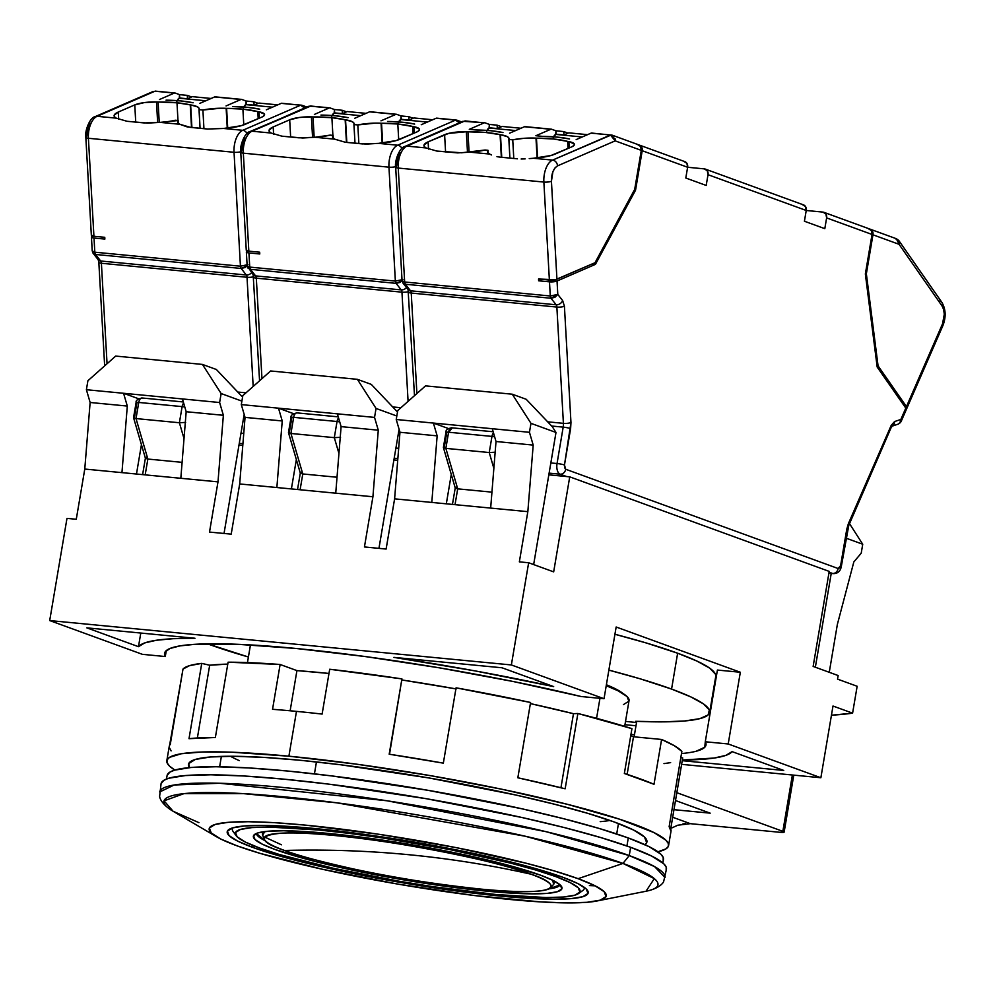 <?xml version="1.0" encoding="UTF-8"?>
<svg xmlns="http://www.w3.org/2000/svg" width="994" height="994" viewBox="0 0 994 994"><rect width="100%" height="100%" fill="white"/><g stroke="black" fill="none" stroke-linecap="round" stroke-linejoin="round"><path stroke-width="1.49" d="M316.452 761.938L314.439 773.854L316.452 761.938M609.906 820.435A201.36 23.148 9.6 0 1 600.214 821.653M599.954 698.322L596.562 718.327L599.954 698.322M624.679 726.378L629.053 700.571A191.283 21.98 -170.4 0 0 606.228 685.698L618.119 690.818L627.065 696.558L628.854 701.217L623.387 704.634M662.849 862.954L663.445 859.462A251.693 28.925 -170.4 0 0 628.283 837.967L626.928 845.969L628.283 837.967A251.693 28.925 -170.4 0 0 351.503 778.488A251.693 28.925 -170.4 0 0 167.104 775.506L166.507 779.01M596.624 901.049L646.013 891.245C659.668 888.462 663.607 882.523 663.719 881.293L666.44 869.178A256.266 29.46 -170.4 0 0 630.643 847.298L629.239 855.573A256.266 29.46 9.6 0 1 665.036 877.453L654.561 866.606L629.239 855.573L622.965 863.426L578.098 878.684A201.36 23.148 9.6 0 1 596.624 901.049A201.36 23.148 9.6 0 1 430.104 889.357A201.36 23.148 9.6 0 1 237.28 845.919L260.44 853.486L322.628 869.315L397.774 884.088L474.424 895.544L540.91 901.931L567.077 902.887L587.119 902.291L600.264 900.154L606.017 896.563L604.141 891.655L594.71 885.617L578.098 878.684L554.938 871.129L526.124 863.227L456.109 847.621L378.726 834.252L305.754 825.157L274.468 822.672L248.301 821.715L228.26 822.311L215.114 824.448L209.361 828.039L211.237 832.947L220.668 838.986L237.28 845.919A201.36 23.148 9.6 0 1 216.53 836.762A201.36 23.148 9.6 0 1 329.163 827.654A201.36 23.148 9.6 0 1 578.098 878.684L622.965 863.426A250.513 28.789 -170.4 0 0 313.259 799.921A250.513 28.789 -170.4 0 0 173.105 811.266L164.047 800.829L183.965 793.647L243.58 793.647L336.78 802.817L525.056 836.19L622.965 863.426L654.3 878.609L646.013 891.245A250.513 28.789 -170.4 0 0 622.965 863.426L629.239 855.573L546.278 831.729L386.989 800.766L219.587 783.247L174.149 784.999L159.674 791.982A256.266 29.46 9.6 0 1 347.428 795.026A256.266 29.46 9.6 0 1 629.239 855.573L630.643 847.298A256.266 29.46 -170.4 0 0 348.832 786.751A256.266 29.46 -170.4 0 0 161.078 783.707L159.661 796.032C159.363 797.225 161.127 804.134 173.105 811.266L216.53 836.762M252.774 847.41A183.045 21.036 9.6 0 1 227.204 831.779A183.045 21.036 9.6 0 1 361.319 833.954A183.045 21.036 9.6 0 1 562.616 877.205A183.045 21.036 9.6 0 1 588.175 892.836A183.045 21.036 9.6 0 1 454.072 890.661A183.045 21.036 9.6 0 1 252.774 847.41L253.085 845.521L252.774 847.41L237.665 841.11L229.105 835.619L227.39 831.158L232.621 827.89L244.574 825.952L262.789 825.405L286.583 826.275L347.03 832.09L416.71 842.502L451.711 848.963L515.352 863.14L562.616 877.205L577.713 883.504L586.286 888.984L587.988 893.444L582.757 896.712L570.804 898.663L552.589 899.197L528.796 898.327L500.355 896.079L434.018 887.804L363.667 875.652L330.368 868.681L273.822 854.281L252.774 847.41M589.405 885.567L595.157 885.84M198.924 822.659L173.105 811.266M666.166 870.048L666.191 867.128L663.781 863.798L651.791 856.12L630.643 847.298L601.171 837.681L564.493 827.617L522.012 817.515L426.376 798.716L328.828 784.142L284.023 779.172L244.201 776.003L210.902 774.786L185.393 775.556L168.657 778.265L163.799 780.34L161.065 783.744M663.172 860.307L663.197 857.437L660.836 854.169L649.057 846.627L628.283 837.967L599.332 828.511L563.312 818.634L521.601 808.718L427.668 790.255L331.859 775.941L287.85 771.046L248.748 767.94L216.033 766.747L190.985 767.492L174.546 770.164L169.775 772.189L167.104 775.531M239.243 760.609A201.36 23.148 9.6 0 1 230.484 756.26M481.357 889.145C571.513 897.545 557.348 882.473 530.846 874.148C490.763 865.165 450.145 858.692 408.969 854.728C367.805 850.777 326.318 849.348 284.532 850.466C295.69 854.964 318.639 861.127 353.367 868.942C392.63 877.516 435.297 884.25 481.357 889.145A145.522 16.724 9.6 0 1 284.532 850.466A145.522 16.724 9.6 0 1 264.379 839.309A145.522 16.724 9.6 0 1 334.021 835.457L333.81 833.966L334.021 835.457A145.522 16.724 9.6 0 1 530.846 874.148A145.522 16.724 9.6 0 1 550.589 887.717A145.522 16.724 9.6 0 1 481.357 889.145M262.652 835.208L264.777 831.568A147.92 16.997 -170.4 0 0 262.652 835.221L264.379 839.309M548.949 888.872A154.107 17.718 -170.4 0 0 560.094 884.846L548.949 888.872M486.923 891.171L486.7 889.642L486.923 891.171L459.563 888.139L399.973 879.23L370.054 873.714L315.632 861.587L275.239 849.572L262.317 844.179L254.998 839.483L253.545 835.668L258.005 832.885L268.218 831.22L283.799 830.76L328.455 833.432A156.505 17.991 9.6 0 1 561.809 887.033A156.505 17.991 9.6 0 1 486.923 891.171A156.505 17.991 9.6 0 1 325.411 864.01A156.505 17.991 9.6 0 1 254.004 834.972A156.505 17.991 9.6 0 1 328.455 833.432L385.175 840.502L445.324 850.889L499.746 863.016L540.152 875.043L553.062 880.423L560.38 885.12L561.846 888.934L557.373 891.73L547.16 893.382L531.579 893.854L486.923 891.171M235.292 833.68A178.473 20.514 9.6 0 1 232.323 828.959A178.473 20.514 9.6 0 1 232.82 827.84A178.473 20.514 -170.4 0 0 233.105 831.493L236.1 835.643A174.807 20.091 9.6 0 1 319.198 830.052L318.863 828.909L319.198 830.052A174.807 20.091 9.6 0 1 502.678 861.152A174.807 20.091 9.6 0 1 578.508 893.556A174.807 20.091 9.6 0 1 496.192 894.55A174.807 20.091 9.6 0 1 236.1 835.643M578.508 893.556L582.695 890.624A178.473 20.514 -170.4 0 0 584.174 887.257A178.473 20.514 9.6 0 1 584.273 888.487A178.473 20.514 9.6 0 1 579.912 891.966M496.192 894.55L546.066 897.545L563.474 897.023L574.88 895.172L579.875 892.053L578.247 887.791L570.059 882.548L555.634 876.534L535.53 869.961L510.506 863.103L449.723 849.559L382.541 837.954L349.751 833.444L319.198 830.052L269.312 827.07L251.917 827.592L240.498 829.443L235.503 832.562L237.131 836.824L245.319 842.055L259.745 848.081L279.848 854.641L333.847 868.396L399.079 881.218L432.837 886.66L496.192 894.55M256.353 833.469A154.107 17.718 -170.4 0 0 265.56 840.936L256.353 833.469M553.571 884.424L552.763 880.286A147.92 16.997 -170.4 0 1 553.571 884.424L550.589 887.717M530.846 874.148C499.572 861.289 391.176 840.067 334.021 835.457C269.647 828.387 242.648 836.687 284.532 850.466C326.318 849.348 367.805 850.777 408.969 854.728C450.145 858.692 490.763 865.165 530.846 874.148M248.413 657.009A272.741 31.348 9.6 0 1 209.908 644.684A272.741 31.348 9.6 0 1 207.622 643.839L248.413 657.009M715.792 676.467L715.73 676.504A272.741 31.348 -170.4 0 0 677.635 653.22A272.741 31.348 -170.4 0 0 614.938 634.259L646.262 642.969L677.635 653.22L671.571 689.078L677.635 653.22L696.931 661.06L709.629 668.105L715.419 674.18M608.862 670.118A272.741 31.348 9.6 0 1 671.571 689.078A272.741 31.348 9.6 0 1 709.666 712.363A272.741 31.348 9.6 0 1 635.713 721.309L663.11 721.868L684.642 720.973L699.776 718.662L708.076 714.984L709.356 710.039L703.566 703.963L690.855 696.918L671.571 689.078L640.198 678.827L608.862 670.118M849.535 523.664L862.73 544.24L861.214 553.198L853.834 561.933L837.358 624.443L829.257 672.304L837.358 624.443L853.834 561.933L861.214 553.198L862.73 544.24L846.105 538.176L862.73 544.24L849.535 523.664M526.186 399.277L512.283 394.208L425.531 385.871L397.749 410.534L396.233 419.493L529.454 432.303L530.97 423.345L512.283 394.208L425.531 385.871L397.749 410.534L396.233 419.493L399.973 432.278L437.149 435.857L433.409 423.071L448.493 428.563L433.409 423.071L396.233 419.493L399.973 432.278L394.606 498.851L431.794 502.43L437.149 435.857L433.409 423.071L492.278 428.725L496.018 441.51L533.194 445.088L529.454 432.303L492.278 428.725L496.018 441.51L490.663 508.083L527.839 511.661L533.194 445.088L529.454 432.303L530.97 423.345L512.283 394.208L526.186 399.277L552.254 426.637L555.994 432.465L530.97 423.345L555.994 432.465L533.654 564.58L555.994 432.465L552.254 426.637L526.186 399.277M371.271 384.38L357.368 379.323L270.616 370.973L242.822 395.637L241.306 404.595L374.539 417.405L376.055 408.447L357.368 379.323L270.616 370.973L242.822 395.637L241.306 404.595L245.046 417.381L282.234 420.959L278.494 408.174L293.565 413.666L278.494 408.174L241.306 404.595L245.046 417.381L239.691 483.954L276.866 487.532L282.234 420.959L278.494 408.174L337.364 413.839L341.104 426.625L378.279 430.191L374.539 417.405L337.364 413.839L341.104 426.625L335.736 493.186L372.924 496.764L378.279 430.191L374.539 417.405L376.055 408.447L357.368 379.323L371.271 384.38L397.501 411.988L371.271 384.38M216.344 369.482L202.441 364.425L115.689 356.076L87.907 380.739L86.391 389.71L219.624 402.52L221.14 393.549L202.441 364.425L115.689 356.076L87.907 380.739L86.391 389.71L90.131 402.483L127.307 406.061L123.567 393.276L138.651 398.78L123.567 393.276L86.391 389.71L90.131 402.483L84.776 469.056L121.951 472.635L127.307 406.061L123.567 393.276L182.436 398.942L186.176 411.727L223.364 415.293L219.624 402.52L182.436 398.942L186.176 411.727L180.821 478.288L217.997 481.866L223.364 415.293L219.624 402.52L221.14 393.549L202.441 364.425L216.344 369.482L242.573 397.091L216.344 369.482M815.353 667.235L831.245 573.339L815.353 667.235M671.77 827.952L677.821 825.206L671.77 827.952M685.537 823.616L682.928 823.927M690.321 823.666L672.677 817.242L690.321 823.666A521.688 59.963 -170.4 0 0 694.533 824.076A521.688 59.963 9.6 0 1 690.321 823.666L677.821 825.206M396.817 416.014L376.055 408.447L396.817 416.014M241.902 401.116L221.14 393.549L241.902 401.116M141.434 444.666L136.476 474.026L141.434 444.666M296.361 459.563L291.391 488.924L296.361 459.563M451.276 474.461L446.318 503.821L451.276 474.461M673.957 809.675L710.176 813.154L673.957 809.675M838.153 675.547L837.544 679.126L857.151 686.27L852.591 713.158A439.323 50.495 9.6 0 1 831.444 715.208L852.591 713.158L832.997 706.026L820.87 777.743L832.997 706.026L852.591 713.158L857.151 686.27L837.544 679.126L838.153 675.547L813.142 666.427L829.207 571.401L813.142 666.427L838.153 675.547M792.38 774.997L782.85 831.332L676.827 792.69L782.85 831.332A9.157 1.056 9.6 0 1 784.129 832.115A9.157 1.056 9.6 0 1 779.743 832.276L784.042 831.916L782.85 831.332L792.38 774.997M681.499 753.551A274.58 31.559 9.6 0 0 706.013 744.941A274.58 31.559 9.6 0 0 705.28 741.76L717.419 670.055L740.331 672.255L728.204 743.972L705.28 741.76L717.419 670.055L740.331 672.255L728.204 743.972L820.87 777.743L682.99 764.485L820.87 777.743L728.204 743.972L705.28 741.76L704.771 747.239L696.098 751.265M732.093 751.626A302.027 34.715 9.6 0 1 682.344 760.037L714.251 758.024L725.906 755.353L732.093 751.626L783.732 770.437L682.244 760.683L783.732 770.437L732.093 751.626M165.29 656.537A274.58 31.559 9.6 0 1 164.557 653.356A274.58 31.559 9.6 0 1 307.531 649.616A274.58 31.559 9.6 0 1 581.105 696.521L604.029 698.72L616.156 627.003L604.029 698.72L581.105 696.521L513.165 681.499L439.298 667.819L365.121 656.537L296.287 648.498L238.051 644.323L194.836 644.323L179.951 645.901L169.949 648.498L165.029 652.064L165.29 656.537L166.296 650.598L165.29 656.537L142.366 654.325L165.29 656.537M393.885 657.382A302.027 34.715 9.6 0 1 553.658 686.593L502.02 667.782L553.658 686.593L475.269 670.938L393.885 657.382L502.02 667.782L393.885 657.382M138.477 646.684A302.027 34.715 9.6 0 1 194.986 638.26L86.838 627.86L194.986 638.26L173.192 638.695L156.319 640.273L144.677 642.944L138.477 646.684L86.838 627.86L138.477 646.684L140.788 633.054L138.477 646.684M519.353 561.858L527.839 511.661L533.194 445.088L496.018 441.51L490.663 508.083L431.794 502.43L527.839 511.661L519.353 561.858L528.646 562.753L519.353 561.858M431.794 502.43L437.149 435.857L399.973 432.278L394.606 498.851L386.119 549.048L364.438 546.961L372.924 496.764L378.279 430.191L341.104 426.625L335.736 493.186L276.866 487.532L372.924 496.764L364.438 546.961L386.119 549.048L394.606 498.851L431.794 502.43M399.091 429.284L378.95 548.365L399.091 429.284M276.866 487.532L282.234 420.959L245.046 417.381L239.691 483.954L231.204 534.151L209.51 532.076L217.997 481.866L223.364 415.293L186.176 411.727L180.821 478.288L121.951 472.635L217.997 481.866L209.51 532.076L231.204 534.151L239.691 483.954L276.866 487.532M244.176 414.386L224.035 533.467L244.176 414.386M121.951 472.635L127.307 406.061L90.131 402.483L84.776 469.056L76.277 519.266L66.983 518.371L49.7 620.567L511.363 664.949L604.029 698.72L511.363 664.949L528.646 562.753L553.67 571.873L569.736 476.847L829.207 571.401L569.736 476.847L553.67 571.873L528.646 562.753L511.363 664.949L49.7 620.567L142.366 654.325L49.7 620.567L66.983 518.371L76.277 519.266L84.776 469.056L121.951 472.635M675.498 800.518L710.176 813.154L675.498 800.518M694.533 824.076L779.743 832.276L694.533 824.076M740.331 672.255L616.156 627.003L740.331 672.255M709.666 712.363L715.73 676.504A274.58 31.559 -170.4 0 0 716.413 675.982M636.682 721.656L634.11 736.827L636.682 721.656L635.713 721.309L636.682 721.656M634.47 734.728L630.966 734.392L634.47 734.728M624.965 724.701L635.986 725.757L624.965 724.701M238.982 445.051L242.797 445.411L238.982 445.051M393.91 459.949L397.712 460.309L393.91 459.949M548.825 474.834L569.736 476.847L548.825 474.834M625.524 721.433L636.533 722.489L625.524 721.433M623.002 693.514A187.63 21.57 9.6 0 0 606.39 684.767L615.013 688.606L623.797 694.234M335.761 115.826A54.919 13.046 176.8 0 1 348.049 117.677L335.761 115.826A54.919 13.046 176.8 0 0 320.938 115.068L335.761 115.826M402.384 122.225A54.919 13.046 176.8 0 1 414.672 124.076L402.384 122.225A54.919 13.046 176.8 0 0 387.561 121.467L402.384 122.225M307.991 106.408L310.7 106.072A3.665 1.926 95.5 0 0 310.451 106.01L250.14 131.494C244.437 132.376 239.43 146.913 240.759 152.219L246.263 250.215A5.492 1.305 -3.2 0 0 248.835 251.159L259.683 252.203L259.782 253.979L248.935 252.936L259.782 253.979L259.683 252.203L248.835 251.159L243.331 153.175A5.492 1.305 176.8 0 1 240.759 152.219A5.492 1.305 -3.2 0 0 243.331 153.175L388.952 167.166A18.302 9.642 -84.5 0 1 397.65 145.211L378.528 143.372L396.134 140.589L416.722 132.016L419.07 130.525L419.369 129.034L413.951 126.723A109.825 26.105 -3.2 0 0 412.721 126.511L413.119 133.581L412.721 126.511L397.811 124.014L381.534 123.256L382.653 143.024L381.534 123.256A109.825 26.105 -3.2 0 0 381.062 123.231L382.181 143.074L381.062 123.231L375.247 123.132L357.815 124.933L353.939 124.561L354.982 143.198L353.939 123.119L352.472 121.79L345.552 119.814L346.819 142.415L345.552 119.814A109.825 26.105 -3.2 0 0 345.166 119.752L346.434 142.378L345.166 119.752L331.897 117.677L332.891 135.383L331.897 117.677A54.919 13.046 176.8 0 1 345.166 119.752A109.825 26.105 176.8 0 1 345.552 119.814A24.713 5.877 176.8 0 1 354.125 123.741A24.713 5.877 176.8 0 1 353.939 124.561L357.815 124.933L358.871 143.571L357.815 124.933A24.713 5.877 176.8 0 1 381.062 123.231A109.825 26.105 176.8 0 1 381.534 123.256A54.919 13.046 176.8 0 1 397.811 124.014L398.706 139.769L397.811 124.014A54.919 13.046 176.8 0 1 412.721 126.511A109.825 26.105 176.8 0 1 413.951 126.723L414.312 133.059L413.951 126.723A18.302 4.349 176.8 0 1 419.505 129.493A18.302 4.349 176.8 0 1 416.722 132.016L400.234 139.16A27.459 6.523 176.8 0 1 378.528 143.372L366.227 144.105L345.452 142.291L334.667 139.16A27.459 6.523 176.8 0 1 332.543 136.837A27.459 6.523 176.8 0 1 333.102 135.408L333.251 138.191L333.102 135.408L330.157 135.122A27.459 6.523 176.8 0 1 315.011 137.271L302.71 138.004L281.936 136.178L271.151 133.047A27.459 6.523 176.8 0 1 269.026 130.723A27.459 6.523 176.8 0 1 273.201 126.946L289.689 119.802A18.302 4.349 176.8 0 1 311.408 116.87A109.825 26.105 176.8 0 1 313.011 116.919A54.919 13.046 176.8 0 1 331.897 117.677L313.011 116.919L314.166 137.321L313.011 116.919A109.825 26.105 -3.2 0 0 311.408 116.87L312.576 137.445L311.408 116.87L299.231 117.491L289.689 119.802L290.646 137.023L289.689 119.802L273.201 126.946L273.611 134.19L273.201 126.946L269.113 130.102L269.362 131.643L271.151 133.047L252.029 131.208A5.492 4.485 -113.5 0 0 250.078 131.531M331.698 116.422L334.158 113.117L360.71 115.677L334.158 113.117A6.411 3.367 95.5 0 0 332.058 115.515M398.308 122.821L400.768 119.528L427.321 122.076L400.768 119.528A6.411 3.367 95.5 0 0 398.681 121.914M413.852 117.951L432.663 119.765L413.852 117.951M400.768 119.528L409.006 120.063L413.156 118.261L409.006 120.063L408.807 116.683L413.156 118.261L408.807 116.683L409.006 120.063L401.253 119.317L401.067 115.938L408.807 116.683L401.067 115.938L396.681 114.335A3.665 1.926 95.5 0 0 395.885 114.372A3.665 1.926 -84.5 0 1 396.432 114.273A3.665 1.926 -84.5 0 1 396.681 114.335L401.067 115.938L400.768 119.528M347.241 111.552L366.041 113.353L347.241 111.552M334.158 113.117L342.383 113.651L346.533 111.85L342.383 113.651L342.197 110.272L346.533 111.85L342.197 110.272L342.383 113.651L334.643 112.906L334.456 109.526L342.197 110.272L334.456 109.526L330.07 107.936A3.665 1.926 95.5 0 0 329.262 107.961A3.665 1.926 -84.5 0 1 329.809 107.874A3.665 1.926 -84.5 0 1 330.07 107.936L334.456 109.526L334.158 113.117M334.307 437.646L290.931 433.471L293.665 417.343L337.041 421.506L334.307 437.646L338.942 453.45L334.307 437.646L340.557 437.31L334.307 437.646L290.931 433.471L293.665 417.343L337.041 421.506A5.492 2.895 -84.5 0 1 338.556 417.94L337.041 421.506L339.712 421.866A5.492 0.634 -170.4 0 0 337.041 421.506L334.307 437.646M459.787 122.66L457.29 120.286L455.525 120.112A3.665 1.926 -84.5 0 1 456.072 120.013A3.665 1.926 -84.5 0 1 456.333 120.075L436.155 118.249A3.665 1.926 -84.5 0 1 436.962 118.211A3.665 1.926 95.5 0 0 436.714 118.149A3.665 1.926 95.5 0 0 436.155 118.249L421.257 124.71L436.155 118.249L455.525 120.112L397.65 145.211A18.302 9.642 95.5 0 0 388.952 167.166L243.331 153.175A18.302 9.642 -84.5 0 1 252.029 131.208A18.302 9.642 95.5 0 0 243.331 153.175L248.835 251.159L246.338 249.966M297.355 412.97A5.492 2.895 95.5 0 0 296.97 412.883A5.492 2.895 95.5 0 0 293.665 417.343A5.492 2.895 -84.5 0 1 296.933 412.883A5.492 2.895 -84.5 0 1 297.355 412.97M247.208 251.233L246.512 252.252L248.935 252.936A5.492 1.305 176.8 0 1 246.363 251.979A5.492 1.305 176.8 0 1 247.208 251.233M92.231 250.91L93.125 253.271L95.523 254.464L241.157 268.455L246.313 275.003A3.665 1.926 -84.5 0 1 247.021 277.264L101.4 263.261L107.054 363.742L101.4 263.261A5.492 1.305 176.8 0 1 98.828 262.304A5.492 1.305 -3.2 0 0 101.4 263.261A3.665 1.926 95.5 0 0 100.692 261A5.492 4.088 141.7 0 1 98.207 259.72A5.492 4.088 -38.3 0 0 100.692 261L95.523 254.464L241.157 268.455L247.146 265.833L253.147 274.642A5.492 4.088 -38.3 0 0 255.607 275.897L250.451 269.349L247.792 267.796M253.135 274.617A5.492 4.088 141.7 0 0 255.607 275.897A3.665 1.926 95.5 0 1 256.315 278.158L401.949 292.161A3.665 1.926 -84.5 0 0 401.241 289.9A5.492 4.088 -38.3 0 0 406.534 287.589A5.492 4.088 141.7 0 1 401.241 289.9L255.607 275.897L401.241 289.9L396.072 283.352L402.073 280.73L399.986 282.42L396.072 283.352A3.665 1.926 -84.5 0 1 395.363 281.091L396.072 283.352L250.451 269.349L249.742 267.088A3.665 1.926 95.5 0 0 250.451 269.349L396.072 283.352L401.241 289.9A3.665 1.926 -84.5 0 1 401.949 292.161L256.315 278.158L261.969 378.639L256.315 278.158A5.492 1.305 176.8 0 1 253.743 277.202A5.492 1.305 -3.2 0 0 256.315 278.158A3.665 1.926 95.5 0 0 255.607 275.897L250.451 269.349L247.978 268.094M289.44 431.806L291.801 417.902A5.492 0.634 9.6 0 1 291.031 417.43A5.492 0.634 9.6 0 1 293.665 417.343A5.492 0.634 -170.4 0 0 291.031 417.43C290.583 415.417 292.571 413.902 296.97 412.883L338.246 416.859M337.028 477.244L302.785 473.952L290.931 433.471L288.571 432.8L290.931 433.471L302.785 473.952L337.028 477.244M300.101 489.769L302.785 473.952L300.424 473.281L302.785 473.952L300.101 489.769M250.14 131.494A5.492 4.485 66.5 0 1 252.029 131.208L310.7 106.072M245.232 138.042L243.083 141.807L241.592 151.461L243.083 141.807L245.232 138.042M459.377 122.834L455.525 120.112L397.65 145.211L378.528 143.372L362.487 143.919L345.452 142.291L334.667 139.16L315.011 137.271L330.157 135.122L333.102 135.408L332.667 137.371L334.667 139.16L315.011 137.271L298.97 137.818L281.936 136.178L271.151 133.047L252.029 131.208L307.941 106.507M246.363 251.979L247.146 265.796L249.742 267.088L395.363 281.091L402.881 279.538L395.363 281.091L388.952 167.166A5.492 1.305 -3.2 0 0 395.649 166.657A5.492 1.305 176.8 0 1 388.952 167.166L395.363 281.091L249.68 267.088M300.437 472.796L301.294 472.299M309.904 106.109L329.262 107.961L314.365 114.434L329.262 107.961L309.904 106.109A3.665 1.926 95.5 0 1 310.451 106.01L329.809 107.874M354.634 118.311L369.544 111.837A3.665 1.926 -84.5 0 1 370.352 111.8A3.665 1.926 95.5 0 0 370.091 111.75A3.665 1.926 95.5 0 0 369.544 111.837L395.885 114.372L380.975 120.833L395.885 114.372L369.544 111.837L354.634 118.311M249.742 267.088L248.935 252.936L249.742 267.088M397.625 411.218L396.768 411.131L397.625 411.218M392.767 406.944L400.905 407.726L392.767 406.944M394.196 458.234L397.848 458.582L394.196 458.234M398.681 448.306L395.923 448.046L398.681 448.306M455.525 120.112L459.39 122.821M401.949 292.161L408.087 401.352L401.949 292.161A5.492 1.305 -3.2 0 0 408.633 291.64A5.492 1.305 176.8 0 1 401.949 292.161M397.65 145.211A5.492 4.485 66.5 0 1 401.924 148.454A5.492 4.485 -113.5 0 0 397.65 145.211M397.998 156.704L396.507 166.358L397.998 156.704L400.147 152.939M166.818 760.708A254.439 29.248 9.6 0 0 174.845 770.077L169.452 766.051L167.067 762.746L167.091 759.851L169.527 757.353L181.517 753.713L202.59 751.986L231.925 752.209L288.894 756.198A254.439 29.248 9.6 0 1 543.594 798.493A254.439 29.248 9.6 0 1 668.577 845.571A254.439 29.248 9.6 0 1 657.916 851.783L665.868 848.926L668.303 846.428L668.328 843.521L665.943 840.228L654.027 832.599L619.374 819.143L567.35 804.308L502.442 789.36L430.228 775.618L356.945 764.224L288.894 756.198L296.473 711.381A254.439 29.248 -170.4 0 1 322.118 714.077L329.697 669.248L322.118 714.077A254.439 29.248 -170.4 0 0 296.473 711.381A254.439 29.248 -170.4 0 0 272.542 709.306L280.122 664.489L296.933 670.602L290.136 710.785L296.933 670.602L328.989 673.46A221.488 25.459 -170.4 0 0 296.933 670.602L280.122 664.489L228.098 662.19L215.363 737.498L189.009 738.691L201.745 663.383L189.506 665.657L183.008 669.061L170.272 744.369A254.439 29.248 -170.4 0 0 169.253 746.357L166.818 760.708A254.439 29.248 9.6 0 1 288.894 756.198L296.473 711.381A254.439 29.248 -170.4 0 0 272.542 709.306L280.122 664.489A254.439 29.248 -170.4 0 0 228.098 662.19L215.363 737.498A254.439 29.248 -170.4 0 0 189.009 738.691L201.745 663.383A254.439 29.248 -170.4 0 0 183.008 669.061L169.228 747.389L171.117 750.905M189.469 767.629A232.472 26.714 9.6 0 1 188.475 764.374A232.472 26.714 9.6 0 1 358.797 767.132A232.472 26.714 9.6 0 1 614.441 822.05L633.625 830.065L644.51 837.023L646.672 842.688L644.907 844.664A232.472 26.714 9.6 0 0 646.92 841.906A232.472 26.714 9.6 0 0 614.441 822.05L587.702 813.328L554.428 804.208L515.898 795.038L429.147 777.991L340.656 764.771L300.014 760.248L263.882 757.391L233.677 756.272L210.542 756.968L195.358 759.441L188.723 763.578L189.469 767.629M654.015 784.291L624.356 773.481L631.936 728.652L624.356 773.481A254.439 29.248 -170.4 0 1 654.015 784.291L661.594 739.461L633.489 736.765A221.488 25.459 -170.4 0 0 630.768 735.585L633.489 736.765L627.127 774.376L633.489 736.765L661.594 739.461L654.015 784.291M201.745 663.383L209.684 665.234L197.371 737.983L209.684 665.234L201.745 663.383M401.924 678.902L389.511 754.26L401.924 678.902A254.439 29.248 -170.4 0 0 329.697 669.248L401.924 678.902L389.188 754.21L443.336 763.144A254.439 29.248 -170.4 0 0 389.188 754.21L401.924 678.902M456.072 687.836L443.336 763.144L456.072 687.836A254.439 29.248 -170.4 0 1 530.572 702.485L456.072 687.836M517.837 777.78L530.572 702.485L517.837 777.78L565.151 788.789A254.439 29.248 -170.4 0 0 517.837 777.78M573.476 713.692L577.887 713.493L565.151 788.789L577.887 713.493L573.476 713.692A245.282 28.192 -170.4 0 0 530.386 703.603L573.476 713.692L560.939 787.745L573.476 713.692M668.577 845.571L671 831.232A254.439 29.248 -170.4 0 0 669.136 826.685L681.872 751.377A254.439 29.248 -170.4 0 0 661.594 739.461L674.441 745.786L681.872 751.377L669.136 826.685L670.987 831.27M680.815 757.614L682.704 757.925L670.689 829.008L682.704 757.925L680.815 757.614M455.898 688.879A245.282 28.192 -170.4 0 0 402.061 679.995L456.221 688.941M227.763 664.116A245.282 28.192 -170.4 0 0 209.684 665.234L227.763 664.116M631.936 728.652A254.439 29.248 -170.4 0 0 577.887 713.493L631.936 728.652M663.98 763.603L670.627 762.634M180.846 100.928A54.919 13.046 176.8 0 1 193.134 102.78L180.846 100.928A54.919 13.046 176.8 0 0 166.023 100.17L180.846 100.928M247.456 107.327A54.919 13.046 176.8 0 1 259.745 109.178L247.456 107.327A54.919 13.046 176.8 0 0 232.633 106.582L247.456 107.327M85.832 137.334A5.492 1.305 -3.2 0 0 88.404 138.278L234.037 152.281A18.302 9.642 -84.5 0 1 242.735 130.313L223.613 128.475L241.219 125.704L261.795 117.118L264.143 115.627L264.454 114.148L259.036 111.825A109.825 26.105 -3.2 0 0 257.794 111.614L258.192 118.684L257.794 111.614L242.896 109.129L226.62 108.358L227.725 128.127L226.62 108.358A109.825 26.105 -3.2 0 0 226.147 108.334L227.253 128.176L226.147 108.334L220.333 108.234L202.9 110.036L199.011 109.663L200.067 128.313L199.024 108.222L197.557 106.892L190.637 104.917L191.904 127.518L190.637 104.917A109.825 26.105 -3.2 0 0 190.239 104.867L191.519 127.48L190.239 104.867L176.982 102.792L177.976 120.498L176.982 102.792A54.919 13.046 176.8 0 1 190.239 104.867A109.825 26.105 176.8 0 1 190.637 104.917A24.713 5.877 176.8 0 1 199.198 108.843A24.713 5.877 176.8 0 1 199.011 109.663L202.9 110.036L203.944 128.686L202.9 110.036A24.713 5.877 176.8 0 1 226.147 108.334A109.825 26.105 176.8 0 1 226.62 108.358A54.919 13.046 176.8 0 1 242.896 109.129L243.778 124.871L242.896 109.129A54.919 13.046 176.8 0 1 257.794 111.614A109.825 26.105 176.8 0 1 259.036 111.825L259.397 118.162L259.036 111.825A18.302 4.349 176.8 0 1 264.578 114.596A18.302 4.349 176.8 0 1 261.795 117.118L245.319 124.262A27.459 6.523 176.8 0 1 223.613 128.475L207.572 129.034L187.133 126.884L179.752 124.262A27.459 6.523 176.8 0 1 177.628 121.939A27.459 6.523 176.8 0 1 178.174 120.51L178.336 123.293L178.174 120.51L175.242 120.224A27.459 6.523 176.8 0 1 160.096 122.374L147.783 123.107L127.008 121.28L116.223 118.149A27.459 6.523 176.8 0 1 114.111 115.826A27.459 6.523 176.8 0 1 118.286 112.049L134.762 104.904A18.302 4.349 176.8 0 1 156.493 101.972A109.825 26.105 176.8 0 1 158.096 102.022A54.919 13.046 176.8 0 1 176.982 102.792L158.096 102.022L159.239 122.424L158.096 102.022A109.825 26.105 -3.2 0 0 156.493 101.972L157.648 122.548L156.493 101.972L144.304 102.593L134.762 104.904L135.731 122.125L134.762 104.904L118.286 112.049L118.696 119.292L118.286 112.049L114.198 115.205L114.447 116.745L116.223 118.149L97.101 116.31A5.492 4.485 -113.5 0 0 95.163 116.633M176.783 101.525L179.231 98.22L205.783 100.779L179.231 98.22A6.411 3.367 95.5 0 0 177.143 100.618M243.393 107.924L245.853 104.631L272.406 107.178L245.853 104.631A6.411 3.367 95.5 0 0 243.754 107.017M258.937 103.065L277.736 104.867L258.937 103.065M245.853 104.631L254.079 105.165L258.229 103.364L254.079 105.165L253.892 101.786L258.229 103.364L253.892 101.786L254.079 105.165L246.338 104.42L246.152 101.04L253.892 101.786L246.152 101.04L241.766 99.437A3.665 1.926 95.5 0 0 240.958 99.475A3.665 1.926 -84.5 0 1 241.505 99.388A3.665 1.926 -84.5 0 1 241.766 99.437L246.152 101.04L245.853 104.631M192.314 96.654L211.126 98.468L192.314 96.654M179.231 98.22L187.468 98.754L191.618 96.952L187.468 98.754L187.282 95.374L191.618 96.952L187.282 95.374L187.468 98.754L179.715 98.008L179.529 94.629L187.282 95.374L179.529 94.629L175.155 93.038A3.665 1.926 95.5 0 0 174.348 93.076A3.665 1.926 -84.5 0 1 174.894 92.976A3.665 1.926 -84.5 0 1 175.155 93.038L179.529 94.629L179.231 98.22M304.86 107.762L302.375 105.389L300.598 105.215A3.665 1.926 -84.5 0 1 301.157 105.115A3.665 1.926 -84.5 0 1 301.406 105.178L281.24 103.351A3.665 1.926 -84.5 0 1 282.048 103.314A3.665 1.926 95.5 0 0 281.787 103.252A3.665 1.926 95.5 0 0 281.24 103.351L266.33 109.812L281.24 103.351L300.598 105.215L242.735 130.313A18.302 9.642 95.5 0 0 234.037 152.281L88.404 138.278A18.302 9.642 -84.5 0 1 97.101 116.31A18.302 9.642 95.5 0 0 88.404 138.278L93.921 236.274L88.404 138.278A5.492 1.305 176.8 0 1 85.832 137.321L91.349 235.317A5.492 1.305 -3.2 0 0 93.921 236.274L104.768 237.305L104.867 239.082L94.02 238.038L104.867 239.082L104.768 237.305L93.921 236.274L91.423 235.081M179.392 422.748L136.016 418.573L138.75 402.446L182.126 406.608L179.392 422.748L184.014 438.553L179.392 422.748L185.63 422.413L179.392 422.748L136.016 418.573L138.75 402.446L182.126 406.608A5.492 2.895 -84.5 0 1 183.642 403.042L182.126 406.608L184.785 406.968A5.492 0.634 -170.4 0 0 182.126 406.608L179.392 422.748M142.44 398.072A5.492 2.895 95.5 0 0 142.055 397.985A5.492 2.895 95.5 0 0 138.75 402.446A5.492 2.895 -84.5 0 1 142.018 397.985A5.492 2.895 -84.5 0 1 142.44 398.072M92.28 236.336L91.585 237.355L94.02 238.038A5.492 1.305 176.8 0 1 91.448 237.094A5.492 1.305 176.8 0 1 92.28 236.336M247.146 265.845L245.071 267.523L241.157 268.455A3.665 1.926 -84.5 0 1 240.436 266.193L241.157 268.455L246.313 275.003A3.665 1.926 -84.5 0 1 247.021 277.264L101.4 263.261A3.665 1.926 95.5 0 0 100.692 261L246.313 275.003L100.692 261L95.523 254.464L92.877 252.898M104.656 365.879L98.828 262.304L98.22 259.745L93.051 253.197M134.525 416.921L136.874 403.005A5.492 0.634 9.6 0 1 136.116 402.533A5.492 0.634 9.6 0 1 138.75 402.446A5.492 0.634 -170.4 0 0 136.116 402.545C135.669 400.532 137.644 399.016 142.055 397.985L183.318 401.961M182.101 462.347L147.857 459.054L136.016 418.573L133.656 417.902L136.016 418.573L147.857 459.054L182.101 462.347M145.186 474.871L147.857 459.054L145.497 458.383L147.857 459.054L145.186 474.871M174.894 92.976L155.785 91.175A3.665 1.926 95.5 0 0 155.524 91.113A3.665 1.926 95.5 0 0 154.977 91.212L155.785 91.175M90.305 123.144L88.168 126.921L86.664 136.563M300.598 105.215L304.475 107.924L300.598 105.215L242.735 130.313L223.613 128.475L207.572 129.034L190.525 127.394L179.752 124.262L160.096 122.374L178.174 120.51L177.752 122.473L179.752 124.262L160.096 122.374L144.055 122.921L127.008 121.28L116.223 118.149L97.101 116.31L153.014 91.61M91.448 237.094L92.218 250.898L94.815 252.19L240.436 266.193L247.953 264.64L240.436 266.193L234.037 152.281A5.492 1.305 -3.2 0 0 240.734 151.759A5.492 1.305 176.8 0 1 234.037 152.281L240.436 266.193L94.815 252.19A3.665 1.926 95.5 0 0 95.523 254.464L94.765 252.19M145.522 457.899L146.367 457.402M85.832 137.321C84.515 132.016 89.522 117.491 95.225 116.596A5.492 4.485 66.5 0 1 97.101 116.31L154.977 91.212L174.348 93.076L159.438 99.537L174.348 93.076L154.977 91.212M199.719 103.413L214.629 96.94A3.665 1.926 -84.5 0 1 215.425 96.915A3.665 1.926 95.5 0 0 215.176 96.853A3.665 1.926 95.5 0 0 214.629 96.94L240.958 99.475L226.06 105.948L240.958 99.475L214.629 96.94L199.719 103.413M94.815 252.19L94.02 238.038L94.815 252.19M242.71 396.32L241.84 396.246L242.71 396.32M237.839 392.046L245.99 392.829L237.839 392.046M239.281 443.336L242.934 443.684L239.281 443.336M243.754 433.409L240.995 433.148L243.754 433.409M247.021 277.264L253.172 386.455L247.021 277.264A5.492 1.305 -3.2 0 0 253.706 276.754A5.492 1.305 176.8 0 1 247.021 277.264M242.735 130.313A5.492 4.485 66.5 0 1 247.009 133.556A5.492 4.485 -113.5 0 0 242.735 130.313M246.313 275.003A5.492 4.088 -38.3 0 0 251.606 272.691A5.492 4.088 141.7 0 1 246.313 275.003M486.613 131.307L489.073 128.015L515.625 130.562L489.073 128.015A6.411 3.367 95.5 0 0 486.985 130.4M553.236 137.719L555.696 134.414L582.248 136.973L555.696 134.414A6.411 3.367 95.5 0 0 553.596 136.812M568.767 132.848L587.578 134.662L568.767 132.848M555.696 134.414L563.921 134.948L568.071 133.159L563.735 131.568L563.921 134.948L568.071 133.159L563.735 131.568L563.921 134.948L556.18 134.215L555.981 130.823L551.608 129.232A3.665 1.926 95.5 0 0 550.8 129.27L535.89 135.731L542.476 136.364L535.89 135.731L550.8 129.27A3.665 1.926 -84.5 0 1 551.347 129.17A3.665 1.926 -84.5 0 1 551.608 129.232L555.981 130.823L563.735 131.568L555.981 130.823L555.696 134.414M502.156 126.449L520.968 128.251L502.156 126.449M489.073 128.015L497.311 128.549L501.461 126.747L497.112 125.169L497.311 128.549L501.461 126.747L497.112 125.169L497.311 128.549L489.557 127.804L489.371 124.424L484.985 122.821A3.665 1.926 95.5 0 0 484.19 122.858L469.28 129.332L475.865 129.965L469.28 129.332L484.19 122.858A3.665 1.926 -84.5 0 1 484.737 122.771A3.665 1.926 -84.5 0 1 484.985 122.821L489.371 124.424L497.112 125.169L489.371 124.424L489.073 128.015M485.084 150.019L488.017 150.305L488.178 153.088L488.017 150.305L487.594 152.268L489.582 154.045A27.459 6.523 176.8 0 1 487.47 151.734A27.459 6.523 176.8 0 1 488.017 150.305L485.084 150.019A27.459 6.523 176.8 0 1 469.938 152.157L457.625 152.89L436.851 151.076L461.614 152.778L485.084 150.019M491.521 154.965L489.582 154.045L469.938 152.157L489.582 154.045L491.521 154.965M496.975 156.679L500.367 157.176L496.975 156.679M500.367 157.176L517.414 158.816L500.367 157.176M521.142 159.003L525.13 158.891L521.142 159.003M529.243 158.593L533.455 158.27L529.243 158.593M555.161 154.058A27.459 6.523 176.8 0 1 533.455 158.27L551.061 155.486L571.637 146.913L573.985 145.422L574.296 143.931L568.879 141.62A18.302 4.349 176.8 0 1 574.42 144.391A18.302 4.349 176.8 0 1 571.637 146.913L555.161 154.058M428.128 141.844L428.526 149.088L428.128 141.844L424.04 145L424.289 146.54L426.066 147.944A27.459 6.523 176.8 0 1 423.953 145.621A27.459 6.523 176.8 0 1 428.128 141.844L444.604 134.699A18.302 4.349 176.8 0 1 466.335 131.755L467.491 152.343L466.335 131.755A109.825 26.105 176.8 0 1 467.938 131.817L469.081 152.219L467.938 131.817A54.919 13.046 176.8 0 1 500.081 134.65A109.825 26.105 176.8 0 1 500.479 134.712A24.713 5.877 176.8 0 1 509.04 138.638A24.713 5.877 176.8 0 1 508.853 139.458L509.897 158.096L508.866 138.017L507.4 136.687L500.479 134.712L501.746 157.313L500.479 134.712A109.825 26.105 -3.2 0 0 500.081 134.65L501.349 157.276L500.081 134.65L485.681 132.475L467.938 131.817A109.825 26.105 -3.2 0 0 466.335 131.755L448.729 133.382L428.128 141.844M638.483 144.888L641.503 146.777L642.211 150.715L635.539 190.214L634.309 190.102L635.539 190.214L595.418 264.367L591.989 264.044L595.418 264.367L557.038 281.016L549.483 281.836L550.278 295.988L550.987 298.25L556.155 304.785A3.665 1.926 -84.5 0 1 556.864 307.059A5.492 1.305 -3.2 0 0 564.418 306.239L562.654 300.586A5.492 4.088 141.7 0 1 556.155 304.785L410.534 290.795L405.366 284.247L550.987 298.25L557.796 294.435L554.913 297.318L550.987 298.25L556.155 304.785A5.492 4.088 -38.3 0 0 562.654 300.586L557.796 294.435L550.278 295.988L404.657 281.985L398.246 168.061A18.302 9.642 -84.5 0 1 406.944 146.106L426.066 147.944L436.851 151.076L426.066 147.944L406.944 146.106A18.302 9.642 95.5 0 0 398.246 168.061L543.867 182.064A5.492 1.305 -3.2 0 0 551.434 181.256C551.434 173.565 553.472 168.446 557.522 165.874A5.492 4.485 -113.5 0 0 552.577 160.109A18.302 9.642 95.5 0 0 543.867 182.064A18.302 9.642 -84.5 0 1 552.577 160.109L533.455 158.27L552.577 160.109A5.492 4.485 66.5 0 1 557.522 165.874L615.187 140.862L641.292 150.38L634.694 189.382L595.021 262.727L555.472 279.699L538.537 279.016L538.636 280.793L541.978 279.351L538.636 280.793L549.483 281.836L538.636 280.793L538.537 279.016L549.384 280.06A5.492 1.305 -3.2 0 0 556.938 279.239L551.434 181.256L552.925 171.602L555.074 167.837L557.522 165.874L615.187 140.862L612.205 135.184L610.44 134.998L614.777 138.7M445.573 151.908L444.604 134.699L445.573 151.908M513.786 158.468L512.742 139.831L508.853 139.458L512.742 139.831A24.713 5.877 176.8 0 1 535.977 138.129L537.095 157.971L535.977 138.129A109.825 26.105 176.8 0 1 536.449 138.154L537.568 157.922L536.449 138.154A54.919 13.046 176.8 0 1 567.636 141.409A109.825 26.105 176.8 0 1 568.879 141.62L569.227 147.957L568.879 141.62A109.825 26.105 -3.2 0 0 567.636 141.409L568.034 148.466L567.636 141.409L553.857 139.023L536.449 138.154A109.825 26.105 -3.2 0 0 535.977 138.129L524.111 138.29L512.742 139.831L513.786 158.468M448.58 432.228L491.968 436.403L489.234 452.543L445.859 448.369L448.58 432.228L491.968 436.403A5.492 2.895 -84.5 0 1 493.484 432.825L491.968 436.403L494.627 436.764A5.492 0.634 -170.4 0 0 491.968 436.403L489.234 452.543L493.856 468.348L489.234 452.543L495.472 452.208L489.234 452.543L445.859 448.369L448.58 432.228L452.27 427.867A5.492 2.895 95.5 0 0 451.885 427.78A5.492 2.895 95.5 0 0 448.58 432.228A5.492 0.634 -170.4 0 0 445.946 432.328L448.58 432.228M637.552 144.552L640.571 146.441L641.292 150.38L634.694 189.382L595.021 262.727L556.938 279.239L551.434 181.256A5.492 1.305 176.8 0 1 543.867 182.064L549.384 280.06L543.867 182.064L398.246 168.061A5.492 1.305 176.8 0 1 395.674 167.116A5.492 1.305 -3.2 0 0 398.246 168.061L404.657 281.985A3.665 1.926 95.5 0 0 405.366 284.247L550.987 298.25A3.665 1.926 -84.5 0 1 550.278 295.988L557.796 294.435L557.038 281.016L595.418 264.367L635.539 190.214L642.211 150.715L687.624 167.265L685.798 178.013L706.187 185.443L685.798 178.013L687.624 167.265A5.492 4.622 -70 0 0 684.854 161.649L639.453 145.112A5.492 4.622 110 0 1 642.211 150.715L687.624 167.265L704.274 168.868A5.492 4.622 110 0 1 705.243 169.079A5.492 4.622 110 0 1 708.014 174.695L806.233 210.48L804.419 221.24L824.809 228.67L804.419 221.24L806.233 210.48A5.492 4.622 -70 0 0 803.475 204.876L705.243 169.079M905.584 409.205L906.627 408.683L906.453 406.608L878.062 365.867L877.019 365.767L878.062 365.867L866.358 273.81L865.389 273.71L866.358 273.81L872.956 234.795L872.235 230.869L869.216 228.968M904.925 410.708L905.969 410.174L905.795 408.112L877.18 367.047L865.352 273.959L872.036 234.46L871.316 230.533L868.296 228.632M823.852 212.306L869.265 228.856A5.492 4.622 -70 0 1 872.036 234.46L826.623 217.91L825.902 213.983L822.883 212.095A5.492 4.622 110 0 1 823.852 212.306A5.492 4.622 110 0 1 826.623 217.91L824.809 228.67L826.623 217.91L872.036 234.46L865.352 273.959L877.18 367.047L905.795 408.112A5.492 2.46 -156.5 0 1 906.18 409.851L901.086 421.555L898.327 424.078L899.881 423.034L900.85 419.456L894.6 421.543A5.492 4.548 71.4 0 1 892.165 426.115A5.492 4.548 -108.6 0 0 894.6 421.543L891.233 425.333A5.492 2.46 23.5 0 1 891.618 427.097A5.492 2.46 -156.5 0 0 891.233 425.333L848.391 523.627L846.764 529.23A5.492 0.634 9.6 0 1 847.534 529.703A5.492 0.634 -170.4 0 0 846.764 529.23L840.613 565.623L839.644 567.959L838.153 568.531L565.71 469.255L564.58 467.727L564.468 464.993L570.966 422.537A5.492 1.305 176.8 0 1 563.412 423.345A9.157 4.821 -84.5 0 1 563.188 427.134A5.492 0.634 9.6 0 1 570.618 428.6L570.966 422.537L564.418 306.239L562.654 300.586L557.796 294.435L557.038 281.016A5.492 1.305 176.8 0 1 549.483 281.836L550.278 295.988L404.608 281.985M491.943 492.142L457.7 488.849L445.859 448.369L443.498 447.698L445.859 448.369L457.7 488.849L491.943 492.142M455.028 504.654L457.7 488.849L455.339 488.178L457.7 488.849L455.028 504.654M493.161 431.744L452.27 427.867M611.248 134.973L552.577 160.109L610.44 134.998A3.665 1.926 -84.5 0 1 610.999 134.911A3.665 1.926 -84.5 0 1 611.248 134.973M895.519 238.56L899.123 242.201M869.713 229.055A5.492 4.622 110 0 1 870.185 229.192A5.492 4.622 110 0 1 872.956 234.795L899.061 244.313L942.063 306.015L943.604 309.42L944.3 314.228L942.548 323.783L906.453 406.608L878.062 365.867L866.358 273.81L872.956 234.795L899.061 244.313L898.812 240.56L897.657 239.566M939.38 301.058A5.492 3.964 145.1 0 1 941.927 302.437A5.492 3.964 145.1 0 1 942.063 306.015C944.822 311.06 944.983 316.987 942.548 323.783A5.492 2.46 23.5 0 1 942.921 325.547A5.492 2.46 -156.5 0 0 942.548 323.783L906.453 406.608A5.492 2.46 23.5 0 1 906.839 408.36A5.492 2.46 23.5 0 1 906.217 408.981M901.049 421.642L900.85 419.456L894.6 421.543L891.233 425.333L848.391 523.627L840.613 565.623L838.153 568.531A5.492 4.622 110 0 1 832.599 573.463A9.157 4.821 95.5 0 0 833.295 573.613M848.777 525.391A5.492 2.46 -156.5 0 0 848.391 523.627A5.492 2.46 23.5 0 1 848.789 525.379L841.384 566.095A5.492 0.634 -170.4 0 0 840.613 565.623A5.492 0.634 9.6 0 1 841.384 566.095C840.539 571.165 837.818 573.675 833.233 573.613A9.157 4.821 -84.5 0 1 832.599 573.463A5.492 4.622 -70 0 0 838.153 568.531L565.71 469.255L564.468 464.993A5.492 0.634 -170.4 0 0 557.038 463.539A9.157 4.821 95.5 0 0 560.156 474.188A5.492 4.622 -70 0 0 565.71 469.255A5.492 4.622 110 0 1 560.156 474.188A9.157 4.821 -84.5 0 1 557.038 463.539A5.492 0.634 9.6 0 1 564.468 464.993L570.618 428.6A5.492 0.634 -170.4 0 0 563.188 427.134L557.038 463.539L550.838 462.943L557.038 463.539L563.188 427.134L551.682 426.028L563.188 427.134A9.157 4.821 -84.5 0 0 563.412 423.345A5.492 1.305 -3.2 0 0 570.966 422.537L564.418 306.239A5.492 1.305 176.8 0 1 556.864 307.059L411.243 293.056A3.665 1.926 95.5 0 0 410.534 290.795L556.155 304.785A3.665 1.926 -84.5 0 1 556.864 307.059L563.412 423.345L547.682 421.829L563.412 423.345L556.864 307.059L411.243 293.056A5.492 1.305 176.8 0 1 408.671 292.099A5.492 1.305 -3.2 0 0 411.243 293.056A3.665 1.926 95.5 0 0 410.534 290.795A5.492 4.088 141.7 0 1 408.049 289.515L408.062 289.54A5.492 4.088 -38.3 0 0 410.534 290.795L405.366 284.247L404.657 281.985L402.061 280.693L402.955 283.066L405.366 284.247L402.707 282.681M683.884 161.438L686.904 163.327L687.624 167.265L704.274 168.868L707.293 170.757L708.014 174.695L706.187 185.443L708.014 174.695L806.233 210.48L822.883 212.095L806.233 210.492L805.525 206.553L802.493 204.665M900.85 419.456L905.795 408.112L900.85 419.456L900.825 421.965M455.351 487.694L456.209 487.184M542.476 136.364A54.919 13.046 176.8 0 1 569.587 138.974L557.299 137.122L542.476 136.364M610.44 134.998L591.082 133.134L576.172 139.607L591.082 133.134A3.665 1.926 -84.5 0 1 591.89 133.109A3.665 1.926 95.5 0 0 591.629 133.047A3.665 1.926 95.5 0 0 591.082 133.134L610.44 134.998L615.187 140.862L641.292 150.38A5.492 4.622 -70 0 0 638.521 144.776L612.229 135.184M475.865 129.965A54.919 13.046 176.8 0 1 502.976 132.562L490.688 130.711L475.865 129.965M509.562 133.196L524.459 126.735A3.665 1.926 -84.5 0 1 525.267 126.698A3.665 1.926 95.5 0 0 525.018 126.636A3.665 1.926 95.5 0 0 524.459 126.735L550.8 129.27L524.459 126.735L509.562 133.196M402.061 280.693L395.674 167.116C394.357 161.811 399.364 147.274 405.067 146.391A5.492 4.485 66.5 0 1 406.944 146.106L464.819 120.995L484.19 122.858L465.627 120.97A3.665 1.926 95.5 0 0 465.366 120.908A3.665 1.926 95.5 0 0 464.819 120.995L465.627 120.97M899.396 242.424L899.061 244.313L896.501 238.821M615.087 138.688L615.187 140.862M899.061 244.313L942.063 306.015A5.492 3.964 -34.9 0 0 941.914 302.424C945.841 309.283 946.176 316.987 942.933 325.523L906.839 408.36M549.123 473.132L560.156 474.188L566.642 476.548L560.156 474.188L549.123 473.132M829.071 572.184L832.599 573.463L828.921 573.116L832.599 573.463L829.071 572.184M446.716 432.8L444.368 446.704M416.896 393.537L411.243 293.056L416.896 393.537M408.062 289.54L402.893 282.979M462.856 121.405L406.944 146.106A5.492 4.485 -113.5 0 0 405.005 146.416M618.454 823.554L616.702 833.941M247.469 662.576L250.451 644.932M219.637 766.784L221.389 756.397M232.497 827.927L232.323 828.959M584.447 887.456L584.273 888.487M264.665 837.047L281.439 844.788M784.142 832.09L793.771 775.134M259.571 380.764L253.147 274.642M288.484 432.527L291.031 417.43M300.325 473.132L288.484 432.651M297.529 489.52L300.312 473.069M436.714 118.149L456.072 120.013L461.614 121.864M396.432 114.273L370.091 111.75M133.556 417.629L136.116 402.545M145.41 458.234L133.569 417.753M142.614 474.623L145.397 458.172M281.787 103.252L302.375 105.389M153.076 91.51L95.225 116.596M241.505 99.388L215.176 96.853M302.387 105.401L306.686 106.967M898.327 424.078L891.705 426.302L848.789 525.379M451.885 427.78C447.598 428.538 445.61 430.054 445.946 432.328L443.399 447.424M591.629 133.047L612.205 135.184M870.185 229.192L896.489 238.771L898.812 240.56L941.914 302.424M455.252 488.029L443.411 447.548M452.456 504.405L455.227 487.967M484.737 122.771L462.918 121.305M525.018 126.636L551.347 129.17M833.233 573.613L828.909 573.203M408.062 289.527L414.498 395.662M462.906 121.293L405.067 146.391"/></g></svg>
